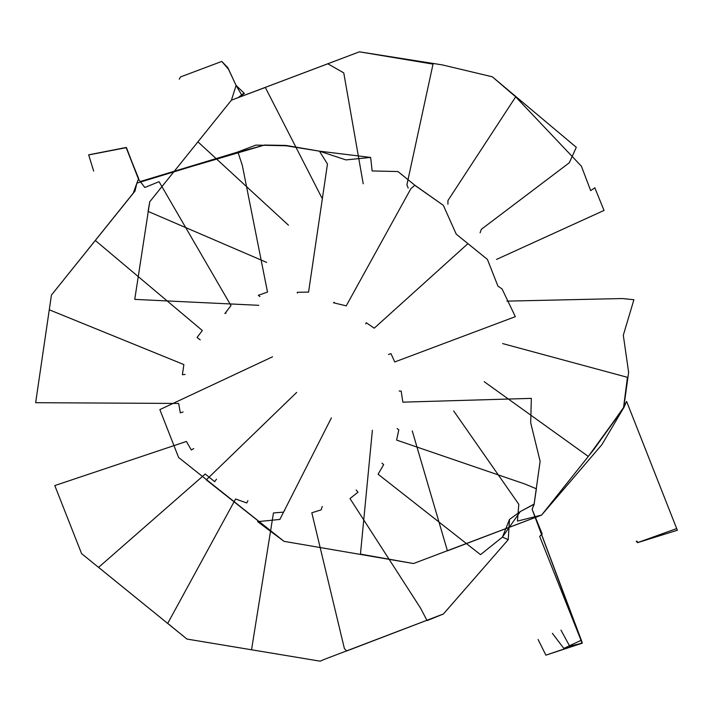 <?xml version="1.0" encoding="UTF-8"?>
<svg xmlns="http://www.w3.org/2000/svg" width="713" height="713" viewBox="0 0 713 713"><rect width="100%" height="100%" fill="white"/><g stroke="black" fill="none" stroke-linecap="round" stroke-linejoin="round"><path stroke-width="1.07" d="M484.207 381.696L588.296 456.445L623.75 407.658L626.602 401.41L677.35 530.249L637.582 542.646L636.246 541.319L637.582 542.646L636.834 541.096L637.582 542.646L636.246 541.319L637.582 542.646L636.246 541.319L638.269 542.388L676.69 528.574L637.582 542.646L636.246 541.319M502.647 343.586L627.449 377.329L623.554 407.533L626.602 401.41L677.35 530.249L637.582 542.646L677.35 530.249L637.582 542.646L676.69 528.574L637.582 542.646L677.35 530.249L626.602 401.41L677.35 530.249L626.602 401.41L623.75 407.658L626.602 401.41L624.41 406.33L593.742 449.609L623.75 407.658L626.602 401.41L623.715 407.889L593.742 449.609L623.75 407.658L626.602 401.41L623.456 407.667L593.742 449.609L541.622 515.062L593.742 449.609L541.622 515.062L593.742 449.609L541.622 515.062L601.879 444.68L623.75 407.658L628.625 372.293L623.305 335.235L633.91 299.718L622.199 298.542L506.916 301.127M266.609 262.393L148.072 211.396L149.766 201.752L231.422 100.168L237.848 97.761L244.381 93.421L236.101 85.471L227.875 67.726L221.805 61.416L180.549 76.915L179.257 79.232M331.402 417.871L279.853 519.438L257.643 521.649L284.006 541.345L413.495 563.528L541.622 515.062L413.495 563.528L541.622 515.062L413.495 563.528L284.006 541.345L413.495 563.528L360.448 554.126L372.382 430.233M258.766 305.316L134.748 299.38L149.766 201.752L231.422 100.168L238.213 97.619L244.381 93.421L236.101 85.471L227.812 67.788L221.805 61.416L180.549 76.915L221.805 61.416L180.549 76.915L221.805 61.416L180.549 76.915L221.805 61.416L180.549 76.915L221.805 61.416L227.875 67.726L221.805 61.416L227.875 67.726L221.805 61.416L228.704 69.517L236.074 85.408L244.381 93.421L236.101 85.471L227.875 67.726L221.805 61.416L227.875 67.726L236.101 85.471L227.875 67.726L236.101 85.471L227.875 67.726L236.101 85.471L244.015 93.073L238.213 97.619L244.381 93.421L236.101 85.471L244.381 93.421L238.213 97.619L244.381 93.421L238.213 97.619L241.805 95.177L236.101 85.471L231.422 100.168L359.423 51.826L238.213 97.619L265.316 87.449L321.928 197.991M480.099 232.83L481.284 229.354L569.277 162.796L576.309 147.315L492.326 76.799L442.336 64.901L359.423 51.826L231.422 100.168L197.92 141.842L288.462 225.201M272.544 356.803L159.855 409.601L178.598 457.461L284.006 541.345L206.298 479.867L296.67 392.417M496.506 259.425L604.027 210.433L594.82 187.804L590.685 190.638L581.407 166.2L515.677 96.852L492.326 76.799L442.336 64.901L359.423 51.826L238.213 97.619L327.82 63.787L343.764 72.878L363.211 183.794M447.916 204.221L447.951 200.522L515.677 96.852L492.326 76.799L442.336 64.901L359.423 51.826L433.023 64.117L406.918 184.729L408.175 188.054M412.248 430.919L447.425 550.828L541.622 515.062L517.433 521.105L518.806 504.305L453.7 410.964M356.179 489.983L357.962 492.202L349.994 498.574L420.456 607.984L427.078 620.613L443.424 613.973L508.226 539.679L502.433 537.112L509.51 519.438L520.276 511.577L534.09 504.269L532.103 509.251L582.12 643.233L545.882 655.149L538.101 639.499M381.981 463.138L383.656 464.626L378.104 474.225L480.517 554.652L502.433 537.112L509.51 519.438L520.276 511.577L534.09 504.269L532.103 509.251L582.12 643.233L545.882 655.149L582.289 642.823L532.103 509.251L582.12 643.233L532.103 509.251L582.12 643.233L532.103 509.251L581.336 640.212L563.823 648.384L552.379 633.358M397.096 428.575L398.817 429.814L396.597 440.081L524.804 483.984L536.39 488.797L534.09 504.269L532.103 509.251L542.183 533.912L539.679 536.408L582.173 643.179L569.696 646.201L560.962 630.123M399.155 391.027L401.187 391.107L402.836 402.159L531.328 398.371L530.704 422.871L540.133 461.249L534.09 504.269L532.103 509.251L534.287 504.011L532.103 509.251L534.287 504.011L532.103 509.251L534.09 504.269L520.276 511.577L534.287 504.011L520.276 511.577L534.287 504.011L520.276 511.577L509.51 519.438L520.276 511.577L509.51 519.438L520.276 511.577L502.433 537.112L509.51 519.438L502.433 537.112L509.51 519.438L508.226 539.679L502.433 537.112L508.226 539.679L502.433 537.112L508.226 539.679L443.424 613.973L508.226 539.679L443.424 613.973L508.226 539.679L443.424 613.973L324.772 659.204L443.424 613.973L324.772 659.204L443.424 613.973L346.643 650.987L344.397 648.572L311.822 512.781L321.144 509.866L322.249 506.435M388.451 354.468L391 353.657L394.752 361.954L515.339 316.67L502.059 288.943L497.941 286.136L487.425 259.425L456.24 234.149L443.326 205.326L414.85 185.228L397.961 171.539L372.141 170.951L370.635 157.439L319.46 151.174L286.02 145.434L264.585 145.042L140.283 181.53L138.527 179.221L126.459 147.627L88.688 154.935L93.653 171.058L88.688 154.935L93.653 171.058L88.688 154.935L93.653 171.058L88.688 154.935L93.653 171.058L88.688 154.935L126.112 147.484L88.653 154.837L93.653 171.058M365.742 323.862L366.232 322.731L374.245 328.176L467.933 243.632L456.24 234.149L443.326 205.326L415.946 186.111L397.961 171.539L372.141 170.951L370.635 157.439L345.965 159.908L319.46 151.174L286.02 145.434L264.585 145.042L140.283 181.53L138.527 179.221L126.112 147.484L138.652 178.571L126.112 147.484L138.652 178.571L136.878 183.143L138.652 178.571L136.878 183.143L138.527 179.221L144.81 187.483L159.061 181.69L230.994 305.592L224.88 313.542L226.048 313.034M334.29 302.339L333.452 302.758L346.224 305.859L410.902 188.642L414.85 185.228L397.961 171.539L372.141 170.951L370.635 157.439L345.965 159.908L319.46 151.174L286.065 145.773L264.585 145.042L237.99 152.297L136.878 183.143L134.98 191.12L136.878 183.143L133.286 193.098L51.434 295.075L134.98 191.12L95.319 240.468L202.34 330.538L197.055 337.445L200.237 339.887M297.374 293.061L297.241 292.285L308.569 292.098L327.472 164.008L319.46 151.174L287.963 145.817L255.931 145.104L237.001 152.27L140.283 181.53L237.99 152.297L242.313 165.327L267.5 292.089L258.302 295.316L259.96 296.581M185.13 374.441L182.385 374.717L183.874 364.575L49.277 309.79L51.434 295.075L35.65 402.693L178.669 403.451L180.3 412.836L183.072 411.998M193.767 448.548L191.307 449.983L186.405 441.454L54.794 485.571L81.585 553.6L186.931 639.053L320.146 661.174L324.772 659.204L320.146 661.174L324.772 659.204L320.146 661.174L186.931 639.053L320.146 661.174L251.537 649.784L273.453 512.95L283.435 512.148L284.852 509.964M216.485 479.163L214.675 481.685L205.237 474.02L98.581 567.37L186.931 639.053L167.715 623.394L235.584 498.993L246.725 502.959L247.919 500.678"/></g></svg>
